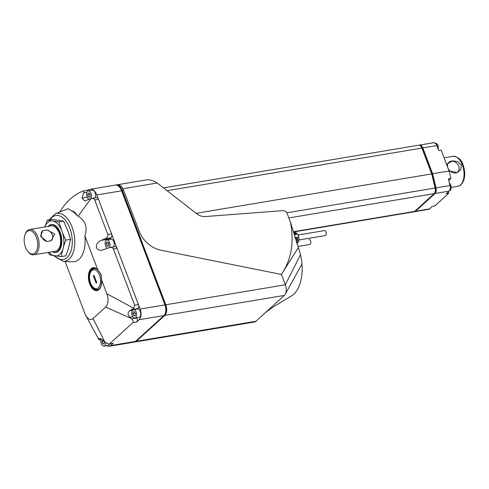 <?xml version="1.0" encoding="UTF-8"?>
<svg xmlns="http://www.w3.org/2000/svg" width="489" height="489" viewBox="0 0 489 489"><rect width="100%" height="100%" fill="white"/><g stroke="black" fill="none" stroke-linecap="round" stroke-linejoin="round"><path stroke-width="0.73" d="M297.025 243.326A5.593 3.117 -99.5 0 0 298.162 235.637A5.593 3.117 -99.5 0 0 294.836 232.446L293.669 232.519A5.721 3.191 80.5 0 1 296.334 234.518L295.387 234.641A5.825 3.246 80.5 0 0 293.797 232.935M296.432 241.432A5.825 3.246 80.5 0 0 296.42 237.361L297.367 237.238A5.721 3.191 80.5 0 1 296.884 242.513L296.78 242.538M294.152 234.072A5.911 3.295 80.5 0 1 294.604 234.744L294.366 234.775M294.69 237.587L295.637 237.465A5.911 3.295 80.5 0 1 295.869 239.622M296.01 232.746A5.391 3.007 80.5 0 1 298.131 235.117A5.391 3.007 80.5 0 1 298.363 235.667A5.391 3.007 80.5 0 1 298.926 239.861A5.391 3.007 80.5 0 1 297.691 242.788M291.389 295.955A35.935 20.031 -99.5 0 0 291.505 295.888A35.935 20.031 -99.5 0 0 301.951 263.974A35.361 19.707 -99.5 0 0 300.503 254.708A32.561 18.148 -99.5 0 0 298.351 247.605L290.411 222.037L287.263 213.742A4.04 3.16 47.7 0 0 282.844 210.637L205.184 216.578A12.121 9.474 47.7 0 1 196.786 213.772L157.22 183.008L122.983 188.73L123.277 189.5M281.377 274.445L282.642 272.495M115.691 185.044A111.137 61.944 80.5 0 1 115.801 185.013A10.104 5.63 80.5 0 1 116.107 184.946A10.104 5.63 80.5 0 1 122.439 190.673L165.783 304.769A8.081 4.505 80.5 0 1 164.805 315.411L136.339 341.273A8.081 4.505 80.5 0 1 134.921 341.994L254.469 322A8.081 4.505 -99.5 0 0 255.894 321.279L284.353 295.423A8.081 4.505 -99.5 0 0 285.332 284.775L281.407 274.451L282.501 272.715C291.591 258.43 294.231 241.535 290.411 222.037M117.391 184.732A10.104 5.63 80.5 0 1 117.433 184.726L146.645 179.842C149.634 179.463 153.155 180.52 157.22 183.008M282.63 272.514L298.351 247.605M117.433 184.726A10.104 5.63 80.5 0 1 122.983 188.73M418.737 145.209L163.503 187.892L418.694 145.215A5.049 2.818 80.5 0 1 418.737 145.209A5.049 2.818 80.5 0 1 421.897 148.069L431.714 173.907L196.181 213.302M431.714 173.907L435.106 188.008A5.049 2.818 80.5 0 1 434.177 193.626L414.593 211.419A5.049 2.818 80.5 0 1 413.706 211.865L293.498 231.969M418.773 145.202A79.817 44.487 80.5 0 1 418.78 145.202A5.049 2.818 80.5 0 1 418.816 145.196A5.049 2.818 80.5 0 1 421.983 148.057L431.799 173.895L435.186 187.99A5.049 2.818 80.5 0 1 434.256 193.607L414.678 211.401A5.049 2.818 80.5 0 1 413.786 211.853A5.049 2.818 80.5 0 1 413.749 211.859M418.853 145.19L419.525 145.074A5.049 2.818 80.5 0 1 419.562 145.068A5.049 2.818 80.5 0 1 422.728 147.935L432.545 173.772L435.931 187.868A5.049 2.818 80.5 0 1 435.002 193.485L415.418 211.279A5.049 2.818 80.5 0 1 414.531 211.731L413.786 211.853M432.545 173.772L431.799 173.895M419.605 145.062L419.605 145.062A5.049 2.818 80.5 0 1 419.641 145.056A5.049 2.818 80.5 0 1 422.808 147.916L432.624 173.76L436.017 187.855A5.049 2.818 80.5 0 1 435.088 193.473L415.503 211.266A5.049 2.818 80.5 0 1 414.617 211.713A5.049 2.818 80.5 0 1 414.574 211.719M419.684 145.05L433.59 142.727A5.049 2.818 80.5 0 1 433.627 142.715A5.049 2.818 80.5 0 1 436.793 145.581L438.688 150.569L441.17 150.154L449.091 171.003L450.895 178.509L448.774 180.435M448.236 191.89L448.755 193.259L434.764 205.973L432.282 206.389L429.483 208.925A5.049 2.818 80.5 0 1 428.596 209.378L414.617 211.713M450.895 178.509L448.413 178.925L449.996 185.514A5.049 2.818 80.5 0 1 449.067 191.132L446.274 193.675L448.755 193.259M449.091 171.003L432.624 173.76M116.107 184.946L117.348 184.738A10.104 5.63 -99.5 0 1 123.68 190.465L139.145 231.181A25.257 19.737 47.7 0 0 160.844 250.203L281.407 274.451M284.353 295.423A8.081 4.505 -99.5 0 0 284.353 295.417L164.805 315.411L164.371 315.13M134.921 341.994A8.081 4.505 80.5 0 1 134.499 342.025M119.585 187.214A9.597 5.348 80.5 0 1 119.732 187.373A9.597 5.348 80.5 0 1 121.792 190.954L165.135 305.05A7.579 4.224 80.5 0 1 165.355 313.302A7.579 4.224 80.5 0 1 165.276 313.498M300.503 254.708L285.332 284.775L164.952 304.91A8.081 4.505 80.5 0 1 165.19 313.712A8.081 4.505 80.5 0 1 163.974 315.552L139.157 319.702L136.59 322.037A3.032 1.687 80.5 0 0 136.957 318.046L136.859 317.795M87.085 190.288A111.137 61.944 80.5 0 1 90.153 189.304A10.104 5.63 80.5 0 1 90.459 189.237A10.104 5.63 80.5 0 1 96.791 194.964L140.135 309.06A8.081 4.505 80.5 0 1 139.157 319.702M107.543 248.241A4.291 2.396 80.5 0 1 105.618 245.894A4.291 2.396 80.5 0 1 106.889 239.854L111.027 239.164A4.291 2.396 80.5 0 1 113.833 241.927A4.291 2.396 80.5 0 1 113.527 246.872M88.974 199.292A4.291 2.396 80.5 0 1 87.018 196.933A4.291 2.396 80.5 0 1 88.295 190.899L92.433 190.209A4.291 2.396 80.5 0 1 95.239 192.972A4.291 2.396 80.5 0 1 94.927 197.917M109.683 247.52L102.501 250.062C94.988 251.584 94.065 243.149 101.437 240.301L104.811 238.87C107.201 237.666 108.203 236.187 107.825 234.439L94.738 199.983C94.175 198.797 92.953 198.32 91.082 198.558L78.106 216.162C85.471 220.649 87.727 227.22 84.878 235.869L97.757 269.781L101.064 274.36L101.669 280.081L106.871 293.779A10.104 5.63 80.5 0 1 105.655 307.08L131.052 318.382L129.921 317.294C127.531 314.8 127.464 312.63 129.726 310.778L133.699 308.223L134.683 305.154L113.332 248.944C112.77 247.752 111.553 247.275 109.683 247.52L115.159 246.603A3.032 1.687 80.5 0 1 117.054 248.32L138.411 304.531A3.032 1.687 80.5 0 1 138.045 308.522L137.543 308.969A4.291 2.396 80.5 0 1 140.612 312.813A4.291 2.396 80.5 0 1 138.962 317.44L134.823 318.131A4.291 2.396 80.5 0 1 131.675 312.495A5.049 2.818 80.5 0 1 132.739 310.27L133.411 309.665A4.291 2.396 80.5 0 1 136.48 313.504A4.291 2.396 80.5 0 1 134.823 318.131M86.993 190.325A3.032 1.687 80.5 0 1 87.17 190.276A3.032 1.687 80.5 0 1 88.43 190.875M91.082 198.558L96.559 197.648A3.032 1.687 80.5 0 1 98.46 199.365L111.547 233.815A3.032 1.687 80.5 0 1 111.18 237.807L110.013 238.864A5.049 2.818 -99.5 0 0 109.567 239.408M134.652 312.006L135.447 314.097L134.915 315.992L133.583 315.79L132.788 313.7L133.32 311.805L134.652 312.006M133.411 309.665L137.543 308.969M106.871 293.779L133.699 308.223M90.875 198.601L84.744 200.967L82.024 198.027L83.65 192.898C84.175 191.523 84.053 190.869 83.277 190.942A111.137 61.944 80.5 0 1 83.277 190.942L87.17 190.276M59.719 212.024A111.137 61.944 80.5 0 1 83.271 190.942M78.106 216.162L77.091 215.545A10.104 5.63 80.5 0 0 71.907 211.046L68.093 208.717L55.3 213.766A24.285 13.533 80.5 0 1 74.206 235.056A24.285 13.533 80.5 0 1 63.258 261.334L72.678 261.756A26.265 14.639 80.5 0 0 84.878 235.869M105.655 307.08L93.057 318.528L104.927 342.117L108.913 344.14L113.265 343.229L110.691 345.564A8.081 4.505 80.5 0 1 109.273 346.285A8.081 4.505 80.5 0 1 106.926 345.625M131.052 318.382L131.645 318.932C133.149 320.497 133.552 321.738 132.867 322.661L109.542 343.853M101.125 339.25L99.059 339.696L98.937 338.749L99.353 338.382M100.214 338.535L98.937 338.749C99.579 337.96 101.199 338.718 103.796 341.029L104.927 342.117M93.057 318.528A10.104 5.63 80.5 0 1 85.771 315.497A10.104 5.63 80.5 0 1 84.945 313.7L65.086 261.413M105.789 342.911A4.291 2.396 80.5 0 1 104.035 346.108A4.291 2.396 80.5 0 1 101.382 343.779A4.291 2.396 80.5 0 1 101.211 339.018M104.536 341.744L104.12 343.969L102.794 343.767L101.999 341.677L102.501 339.898M109.585 344.024A4.291 2.396 80.5 0 1 108.173 345.417L104.035 346.108M113.265 343.229A3.032 1.687 80.5 0 1 112.727 343.498L108.913 344.14M71.907 211.046A26.265 14.639 80.5 0 1 77.091 215.545M90.459 189.237L115.282 185.087A10.104 5.63 80.5 0 1 119.438 187.042A10.104 5.63 80.5 0 1 121.614 190.814L96.791 194.964M140.135 309.06L164.952 304.91L121.614 190.814L123.68 190.465M109.273 346.285L134.09 342.129A8.081 4.505 80.5 0 0 135.514 341.414L163.974 315.552M285.325 294.115L301.951 263.974M65.85 240.123L62.629 233.222L58.925 221.89L47.335 220.154L52.005 219.378L63.588 221.107L68.423 232.257L70.52 239.341L68.203 249.421L65.856 255.839L61.186 256.621L63.497 246.548L65.85 240.123L70.52 239.341M88.295 190.899A4.291 2.396 80.5 0 1 91.101 193.668A4.291 2.396 80.5 0 1 90.783 198.62M89.536 193.241L90.331 195.331L89.799 197.226L88.466 197.03L87.672 194.934L88.209 193.039L89.536 193.241M106.889 239.854A4.291 2.396 80.5 0 1 109.701 242.623A4.291 2.396 80.5 0 1 109.383 247.575M108.136 242.196L108.931 244.286L108.393 246.181L107.067 245.985L106.266 243.889L106.804 241.994L108.136 242.196M89.921 196.786L88.466 197.03M90.031 194.536L87.672 194.934M108.521 245.741L107.067 245.985M108.631 243.498L106.266 243.889M104.249 343.522L102.794 343.767M104.096 341.322L101.999 341.677M135.037 315.552L133.583 315.79M135.147 313.302L132.788 313.7M58.925 221.89L63.588 221.107M44.884 226.951L47.335 220.154M48.356 252.385L49.603 254.885L61.186 256.621M63.497 246.548A17.757 9.896 -99.5 0 0 62.629 233.222M56.18 256.053A17.757 9.896 -99.5 0 0 62.415 250.386M49.071 252.269A17.757 9.896 -99.5 0 0 53.484 255.649M51.223 220.918A17.757 9.896 -99.5 0 0 44.988 226.578M61.021 228.98A17.757 9.896 -99.5 0 0 53.918 221.321M55.911 252.452A14.144 7.885 -99.5 0 0 56.033 252.434A14.144 7.885 -99.5 0 0 60.233 232.55A14.144 7.885 -99.5 0 0 51.369 224.53A14.144 7.885 -99.5 0 0 51.241 224.555M52.299 251.725A14.144 7.885 -99.5 0 0 55.783 252.477A14.144 7.885 -99.5 0 0 59.982 232.593A14.144 7.885 -99.5 0 0 51.119 224.573A14.144 7.885 -99.5 0 0 48.063 226.419M52.402 251.707A13.943 7.769 -99.5 0 0 60.22 247.672A13.943 7.769 -99.5 0 0 59.725 232.703A13.943 7.769 -99.5 0 0 48.173 226.401M28.032 251.658L28.606 252.324A12.83 7.152 -99.5 0 0 33.894 254.806L55.404 251.205A12.83 7.152 -99.5 0 0 59.212 233.167A12.83 7.152 -99.5 0 0 51.168 225.9L29.658 229.494A12.83 7.152 -99.5 0 0 25.471 233.565L25.141 234.378A11.822 6.589 -99.5 0 0 28.032 251.658A11.822 6.589 -99.5 0 0 36.18 251.377A11.822 6.589 -99.5 0 0 36.406 237.33A11.822 6.589 -99.5 0 0 25.141 234.378M40.569 236.285L46.81 241.487L51.162 240.759L54.689 233.925L47.066 229.977L42.72 230.704L40.569 236.285M33.894 254.806A12.83 7.152 -99.5 0 0 37.702 236.768A12.83 7.152 -99.5 0 0 29.658 229.494M46.81 241.487A6.565 5.135 -132.3 0 1 41.62 236.78A6.565 5.135 -132.3 0 1 42.525 230.875A6.565 5.135 -132.3 0 1 42.72 230.704M47.066 229.977A6.565 5.135 -132.3 0 1 52.262 234.689A6.565 5.135 -132.3 0 1 51.357 240.594A6.565 5.135 -132.3 0 1 51.162 240.759M298.907 239.989L325.246 235.582A2.524 1.406 -99.5 0 0 325.998 232.03A2.524 1.406 -99.5 0 0 324.415 230.6L298.076 235.001M297.997 246.456L309.83 244.476A2.524 1.406 -99.5 0 0 310.582 240.924A2.524 1.406 -99.5 0 0 308.999 239.494M297.367 237.238L296.536 237.996M296.45 241.37L296.884 242.513M295.637 237.465L295.301 237.77M94.243 268.094A11.113 6.192 -99.5 0 0 92.776 269.048M96.192 289.476A11.113 6.192 -99.5 0 0 97.892 289.898M95.538 268.382A10.611 5.911 -99.5 0 0 94.952 268.43L94.126 268.565C91.963 269.298 90.654 270.539 90.19 272.306L89.359 276.811C89.371 280.986 90.483 284.47 92.702 287.257C95.367 289.457 97.005 290.203 97.629 289.494A10.611 5.911 -99.5 0 0 100.117 287.868M97.629 289.494L98.454 289.354A10.611 5.911 -99.5 0 0 99.022 289.207M93.949 275.289L96.706 282.538L96.15 283.052L93.393 275.796L93.949 275.289M94.102 275.68L93.393 275.796M449 170.771L457.27 172.568L460.73 169.714L461.396 165.111L457.686 161.7L452.783 160.802L446.543 164.304M451.078 161.15A6.565 5.135 -132.3 0 1 458.034 164.805A6.565 5.135 -132.3 0 1 457.735 171.902A6.565 5.135 -132.3 0 1 448.499 169.102A6.565 5.135 -132.3 0 1 448.902 162.183A6.565 5.135 -132.3 0 1 451.078 161.15M294.836 232.446A5.593 3.117 -99.5 0 0 294.83 232.446C296.187 232.464 297.288 233.351 298.131 235.117M421.897 148.069L167.097 190.686M434.177 193.626L288.852 217.929M414.593 211.419L293.406 231.688M435.106 188.008L286.786 212.813M435.002 193.485L434.256 193.607M415.418 211.279L414.678 211.401M435.931 187.868L435.186 187.99M422.728 147.935L421.983 148.057M449.519 190.594A4.798 2.677 -99.5 0 0 450.247 187.709M437.514 147.476A4.798 2.677 -99.5 0 0 437.05 145.624A4.798 2.677 -99.5 0 0 434.904 143.002M449.996 185.514L436.017 187.855M449.067 191.132L435.088 193.473M436.793 145.581L422.808 147.916M429.483 208.925L415.503 211.266M255.894 321.279L136.339 341.273L135.948 341.016M129.921 317.294L132.702 316.829M129.726 310.778L132.739 310.27M132.048 309.525L138.045 308.522M97.757 269.781A11.62 6.473 -99.5 0 0 88.57 274.292A11.62 6.473 -99.5 0 0 94.652 290.295A11.62 6.473 -99.5 0 0 101.669 280.081M132.867 322.661L136.59 322.037M135.514 341.414L110.691 345.564M50.043 219.708A22.292 12.427 80.5 0 1 66.981 222.507A22.292 12.427 80.5 0 1 70.654 251.896A22.292 12.427 80.5 0 1 54.554 255.808M83.65 192.898L86.853 192.366M134.683 305.154L138.411 304.531M113.332 248.944L117.054 248.32M107.825 234.439L111.547 233.815M94.738 199.983L98.46 199.365M82.024 198.027L87.115 197.177M131.645 318.932L136.957 318.046M101.437 240.301L110.013 238.864M104.811 238.87L111.18 237.807M98.277 270.613C96.7 268.712 95.153 267.886 93.631 268.137A11.113 6.192 -99.5 0 0 89.353 280.124A11.113 6.192 -99.5 0 0 97.299 290.063C100.398 289.146 101.804 285.576 101.523 279.353M101.541 277.165A10.611 5.911 -99.5 0 0 100.777 274.58A10.611 5.911 -99.5 0 0 99.365 271.774M97.011 269.292A10.611 5.911 -99.5 0 0 94.126 268.565M99.481 275.142A9.597 5.348 -99.5 0 0 90 273.724A9.597 5.348 -99.5 0 0 95.667 288.638A9.597 5.348 -99.5 0 0 99.481 275.142M452.881 156.358C458.089 156.712 461.494 159.61 463.095 165.044C465.1 170.722 465.247 176.003 463.529 180.887C460.589 186.486 459.33 185.637 457.881 186.254A15.153 8.447 -99.5 0 0 462.374 164.946A15.153 8.447 -99.5 0 0 452.881 156.358L444.085 157.825M298.926 239.861C298.7 241.804 297.948 243.002 296.676 243.461M419.562 145.068L418.816 145.196M431.549 207.055L429.733 208.705M449.336 182.752L450.809 184.885C451.274 188.063 451.096 189.866 450.271 190.288L448.285 191.48M434.043 142.904C436.646 143.228 438.016 144.188 438.15 145.777L438.358 149.707M433.627 142.715L419.641 145.056M165.355 313.302L165.19 313.712M98.974 339.769L85.771 315.497M119.732 187.373L119.438 187.042M263.363 314.494C269.292 308.859 282.104 301.536 291.505 295.888M53.643 255.674L63.258 261.334M55.3 213.766L49.102 219.861M98.992 339.788L101.07 339.439M457.881 186.254L451.237 187.36"/></g></svg>
